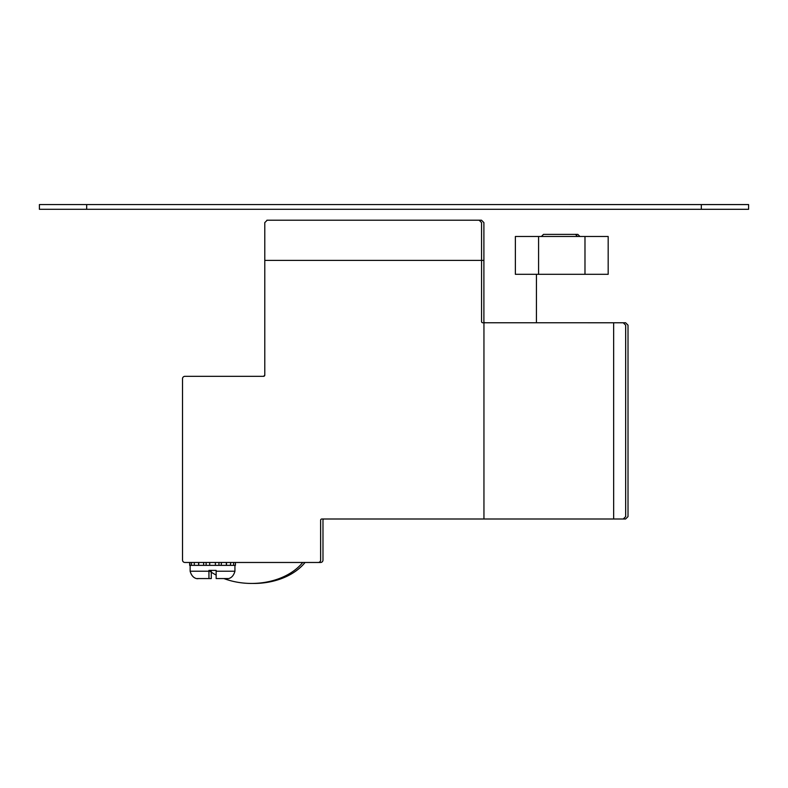 <?xml version="1.0" encoding="UTF-8"?>
<svg xmlns="http://www.w3.org/2000/svg" width="788" height="788" viewBox="0 0 788 788"><rect width="100%" height="100%" fill="white"/><g stroke="black" fill="none" stroke-linecap="round" stroke-linejoin="round"><path stroke-width="1.18" d="M187.219 562.474A2.403 2.403 90 0 0 187.278 562.474L201.216 562.474M264.807 582.371A58.913 41.656 180 0 0 302.72 562.474L320.578 562.474A2.403 2.403 90 0 0 322.981 560.071L322.981 520.198A1.202 1.202 -90 0 1 324.183 518.996L365.297 518.996M305.064 562.474A58.913 41.656 180 0 1 252.731 583.435M584.982 274.303L608.178 274.313L608.178 236.489L584.982 236.479L584.982 274.303L538.578 274.303L538.578 236.479L550.822 236.479L515.372 236.479L515.372 274.303L538.578 274.303L536.431 274.303L536.421 322.765L485.103 322.765A1.202 1.202 -90 0 1 483.901 321.563L483.901 260.395L481.547 260.395L481.557 222.61L479.153 220.207L481.547 222.61L481.547 260.395L264.788 260.395L264.788 375.127L263.586 376.329L184.934 376.329A2.403 2.403 90 0 0 184.481 376.369M623.367 518.996L625.613 518.996L628.016 516.593L625.613 518.996M628.016 516.593L628.016 325.168L625.613 322.765L582.559 322.765M583.504 322.765L587.838 322.765L583.504 322.765M435.075 220.207L481.498 220.207L483.901 222.61L483.901 260.395M577.821 234.381L579.919 236.479L577.821 234.381L545.877 234.381M575.467 234.381L543.523 234.381L575.457 234.381L577.565 236.479L608.178 236.489L578.756 236.479M211.292 571.241L211.292 578.559L199.738 578.559M182.53 378.516L182.52 378.733A2.403 2.403 90 0 1 184.924 376.329L263.586 376.329A1.202 1.202 -90 0 0 263.763 376.319M505.108 518.996L623.269 518.996L625.662 516.593L625.672 325.168L623.269 322.775L613.645 322.775L613.655 518.996L483.95 518.996L483.95 322.765L482.749 322.765A1.202 1.202 -90 0 1 481.547 321.573L481.557 260.395L481.547 321.573A1.202 1.202 -90 0 0 482.758 322.765L505.108 322.765M321.691 519.006A1.202 1.202 -90 0 0 320.637 520.198L320.637 560.071A2.403 2.403 90 0 1 318.529 562.455M623.259 322.775L625.662 325.168L625.662 516.593L623.269 518.996L613.645 518.996M264.788 260.395L264.788 222.61L267.191 220.207L479.153 220.207L266.886 220.226M538.578 236.479L584.982 236.479M206.87 571.231L208.948 571.231L208.948 570.542L208.948 578.559M203.649 562.474L203.649 565.351L198.734 565.351L198.734 562.474L209.707 562.474L209.707 565.351L215.38 565.351L215.38 562.474L209.707 562.474M182.52 378.733L182.52 560.071A2.403 2.403 90 0 0 184.924 562.474L318.224 562.474A2.403 2.403 90 0 0 320.627 560.071L320.627 520.198A1.202 1.202 -90 0 1 321.829 518.996L483.95 518.996L483.95 322.765L613.645 322.775M239.897 562.474L263.251 562.474M221.192 565.351L221.438 562.474L215.38 562.474L215.38 565.351L235.415 565.351L235.415 562.474L226.481 562.474L226.481 565.351M221.438 562.474L226.343 562.474L226.343 565.351L221.438 565.351M302.71 562.474A58.913 41.656 180 0 1 223.9 578.559M216.148 575.063A58.913 41.656 180 0 1 208.938 570.532M182.52 379.885L182.53 560.248M263.586 376.329A1.202 1.202 -90 0 0 264.788 375.127M182.52 479.459L182.52 478.405L182.52 479.459A2.403 1.694 180 0 0 182.52 479.468M533.486 322.765L582.549 322.765M264.788 321.731L264.788 231.682M538.578 274.303L536.421 274.303M581.643 236.479L541.415 236.479L543.513 234.381L541.415 236.479M551.836 234.381L543.513 234.381M218.956 565.351L218.956 562.474M230.362 565.351L230.786 562.474M230.786 565.351L233.622 565.351L233.622 562.474M203.649 565.351L209.707 565.351M191.464 562.474L191.464 565.351L198.97 565.351M191.878 565.351L189.662 565.351L189.662 562.474M208.938 571.231L208.938 578.559L210.12 578.559L197.463 578.559C200.546 578.284 192.794 580.904 190.144 571.231L208.938 571.231M216.148 570.394L208.938 570.394L216.148 570.394L216.148 578.559L227.614 578.559C224.531 578.284 232.283 580.904 234.932 571.231L234.932 565.351M194.301 562.474L194.301 565.351M198.596 562.474L198.596 565.351M206.121 562.474L206.121 565.351M189.839 562.474L189.839 565.351M528.748 204.565L557.116 204.565L528.748 204.565M748.6 204.575L701.32 204.575L748.6 204.575L748.6 209.303L701.32 209.303L39.4 209.293L39.4 204.565L701.32 204.575L701.32 209.303M86.68 209.293L86.68 204.565L39.4 204.565L39.4 209.293M216.148 571.231L234.932 571.231M235.415 565.351L235.415 562.474M190.144 571.231L190.144 565.351"/></g></svg>

